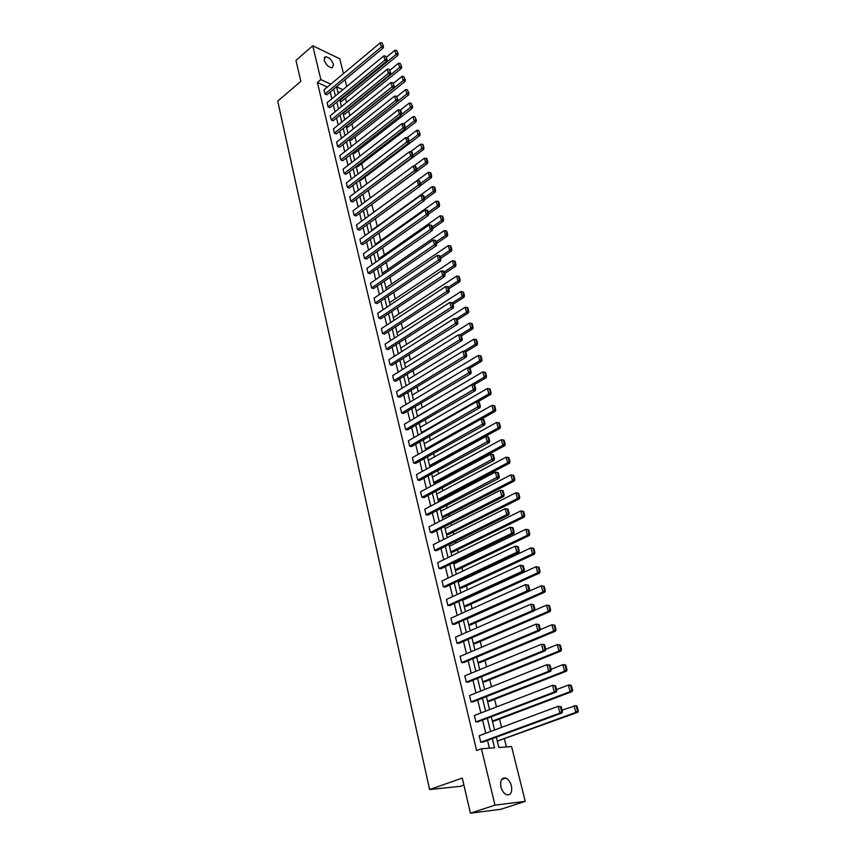 <?xml version="1.0" encoding="UTF-8"?>
<svg xmlns="http://www.w3.org/2000/svg" width="856" height="856" viewBox="0 0 856 856"><rect width="100%" height="100%" fill="white"/><g stroke="black" fill="none" stroke-linecap="round" stroke-linejoin="round"><path stroke-width="1.28" d="M500.942 786.953C500 780.394 501.616 777.43 505.821 778.072C508.432 779.281 510.294 781.86 511.406 785.819C512.391 792.41 510.754 795.374 506.495 794.721C503.895 793.491 502.044 790.901 500.942 786.953M324.135 60.07L325.419 56.753C328.95 57.202 331.647 59.781 333.508 64.521L332.214 67.849C328.683 67.389 325.997 64.799 324.135 60.07M463.909 785.08L460.26 786.343L429.594 789.542L277.719 101.104L300.83 81.352L295.973 60.38L312.74 45.764L339.789 58.786L343.481 73.584M345.011 79.726L346.712 86.542M506.431 746.935L504.473 739.06M501.573 727.375L499.508 719.04M496.512 706.938L494.608 699.277M491.505 686.78L489.771 679.771M486.572 666.867L484.988 660.5M481.693 647.222L480.27 641.476M476.878 627.822L475.604 622.687M472.127 608.67L471.003 604.122M469.313 597.306L469.163 596.739M467.44 589.752L466.456 585.793M464.765 578.998L464.53 578.035M462.807 571.08L461.962 567.678M460.282 560.915L459.95 559.567M458.228 552.644L457.521 549.787M455.852 543.046L455.424 541.324M453.712 534.422L453.134 532.111M451.465 525.402L450.952 523.305M449.25 516.436L448.801 514.649M447.142 507.961L446.532 505.511M444.842 498.663L444.521 497.39M442.873 490.734L442.178 487.931M440.487 481.115L440.294 480.334M438.647 473.7L437.865 470.565M434.474 456.879L433.607 453.402M430.343 440.241L429.402 436.442M426.267 423.806L425.239 419.686M422.233 407.563L421.131 403.133M418.252 391.502L417.075 386.762M414.315 375.624L413.063 370.595M410.42 359.927L409.093 354.609M406.568 344.401L405.177 338.805M402.759 329.057L401.304 323.183M398.992 313.885L397.473 307.743M395.269 298.872L393.685 292.474M391.588 284.031L389.94 277.376M387.95 269.351L386.227 262.45M384.344 254.842L382.568 247.684M380.781 240.472L378.951 233.089M377.261 226.273L375.367 218.655M373.772 212.213L371.857 204.509M370.252 198.025L368.444 190.728M366.753 183.922L365.052 177.096M363.286 169.98L361.714 163.603M359.862 156.177L358.397 150.26M356.481 142.535L355.122 137.046M353.132 129.031L351.88 123.981M349.815 115.667L348.67 111.034M346.541 102.442L345.492 98.237M496.32 737.144L498.866 747.481L511.567 746.56L525.252 801.377L494.982 805.143L481.447 748.754L494.554 747.791L492.307 738.621M494.982 805.143L470.425 813.2L500.931 809.262L525.252 801.377M475.893 721.95L554.313 692.012L556.325 691.969L477.948 721.854L475.893 721.95L474.342 715.498L552.516 685.324L555.544 685.784L554.742 685.795L556.004 690.482L556.807 690.46L555.544 685.784M466.317 682.125L543.25 650.742L545.251 650.774L468.371 682.093L466.317 682.125L464.808 675.833L541.506 644.236L544.491 644.696L543.688 644.675L544.919 649.233L545.721 649.244L544.491 644.696M456.986 643.305L532.475 610.563L534.476 610.67L459.03 643.348L456.986 643.305L455.52 637.174L530.784 604.218L533.727 604.689L532.935 604.636L534.123 609.076L534.925 609.119L533.727 604.689M447.891 605.449L521.989 571.433L523.979 571.605L449.935 605.556L447.891 605.449L446.458 599.468L520.33 565.26L523.251 565.72L522.46 565.645L523.615 569.968L524.418 570.043L523.251 565.72M439.021 568.534L511.77 533.309L513.75 533.545L441.054 568.705L439.021 568.534L437.619 562.702L510.155 527.285L513.033 527.756L512.241 527.649L513.375 531.865L514.167 531.961L513.033 527.756M430.375 532.507L501.809 496.148L503.788 496.459L432.387 532.742L430.375 532.507L429.006 526.815L500.236 490.285L503.082 490.755L502.301 490.627L503.403 494.736L504.184 494.854L503.082 490.755M494.073 460.293L423.923 497.646L421.922 497.357L420.585 491.804L490.563 454.204L492.104 459.929L494.073 460.293L494.458 458.677L493.377 454.675L492.596 454.525L493.666 458.527L494.458 458.677M484.592 425.025L415.674 463.385L413.673 463.043L412.378 457.618L481.136 419.023L482.634 424.597L484.592 425.025L484.967 423.399L483.918 419.494L483.137 419.322L484.186 423.228L484.967 423.399M475.348 390.614L407.606 429.915L405.626 429.53L404.353 424.223L471.934 384.697L473.389 390.133L475.348 390.614L475.711 388.977L474.684 385.168L473.903 384.975L474.93 388.785L475.711 388.977M466.327 357.038L399.731 397.238L397.762 396.788L396.521 391.62L462.957 351.195L464.38 356.513L466.327 357.038L466.67 355.39L465.675 351.677L464.894 351.452L465.899 355.176L466.67 355.39M457.521 324.264L392.037 365.298L390.079 364.806L388.859 359.745L454.194 318.496L455.585 323.686L457.521 324.264L457.853 322.605L456.879 318.978L456.109 318.742L457.083 322.37L457.853 322.605M448.919 292.26L384.515 334.086L382.568 333.551L381.38 328.608L445.634 286.567L446.993 291.639L448.919 292.26L449.24 290.591L448.287 287.049L447.517 286.792L448.469 290.345L449.24 290.591M440.519 261.005L377.164 303.57L375.228 302.992L374.061 298.156L437.277 255.388L438.604 260.331L440.519 261.005L440.829 259.325L439.898 255.869L439.139 255.591L440.07 259.058L440.829 259.325M432.312 230.467L369.974 273.727L368.048 273.118L366.903 268.388L429.113 224.914L430.408 229.75L432.312 230.467L432.622 228.787L431.702 225.396L430.943 225.117L431.852 228.499L432.622 228.787M424.298 200.625L362.944 244.549L361.018 243.885L359.916 239.263L421.131 195.147L422.393 199.876L424.298 200.625L424.587 198.934L423.699 195.628L422.939 195.329L423.827 198.635L424.587 198.934M416.455 171.457L356.064 215.99L354.149 215.305L353.068 210.779L413.33 166.043L414.561 170.665L416.455 171.457L416.744 169.756L415.866 166.524L415.117 166.203L415.984 169.445L416.744 169.756M408.794 142.931L349.334 188.053L347.429 187.325L346.37 182.895L405.701 137.591L406.91 142.107L408.794 142.931L409.072 141.229L408.216 138.073L407.467 137.741L408.312 140.898L409.072 141.229M401.293 115.036L342.742 160.703L340.849 159.944L339.811 155.61L398.243 109.761L399.42 114.18L401.293 115.036L401.56 113.334L400.736 110.242L399.987 109.9L400.811 112.992L401.56 113.334M393.963 87.751L336.29 133.932L334.407 133.14L333.391 128.892L390.946 82.54L392.101 86.863L393.963 87.751L394.22 86.049L392.669 82.657L394.22 86.049M386.794 61.054L329.977 107.717L328.105 106.893L327.11 102.731L383.809 55.908L384.933 60.134L386.794 61.054L387.04 59.342L385.5 56.015L387.04 59.342M489.397 748.165L487.503 740.397M485.78 733.26L482.581 720.089M480.858 712.984L477.712 700.037M476 692.964L472.919 680.242M471.207 673.201L468.179 660.704M466.477 653.684L463.492 641.412M461.801 634.424L458.87 622.365M457.19 615.4L454.311 603.555M452.631 596.611L449.807 584.969M448.127 578.067L445.355 566.619M443.686 559.738L440.958 548.493M439.299 541.645L436.614 530.592M434.955 523.765L432.323 512.905M430.675 506.099L428.086 495.431M426.438 488.658L423.902 478.162M422.265 471.421L419.761 461.106M418.124 454.386L415.674 444.243M414.047 437.555L411.629 427.583M410.013 420.917L407.638 411.126M406.022 404.481L403.69 394.851M402.085 388.228L399.784 378.759M398.19 372.167L395.932 362.858M394.338 356.289L392.112 347.14M390.529 340.602L388.346 331.604M386.762 325.077L384.612 316.228M383.039 309.744L380.931 301.034M379.358 294.571L377.282 286.011M375.72 279.57L373.687 271.159M372.125 264.739L370.124 256.468M368.572 250.07L366.593 241.938M365.052 235.561L363.105 227.557M361.564 221.212L359.659 213.347M358.129 207.024L356.246 199.277M354.716 192.985L352.875 185.367M351.356 179.097L349.537 171.607M348.018 165.347L346.231 157.986M344.722 151.758L342.967 144.514M341.458 138.308L339.725 131.182M338.227 124.997L336.526 117.989M335.038 111.826L333.359 104.935M331.871 98.793L330.223 92.009M327.377 87.044L317.405 82.508L476.599 750.509L481.447 748.754M383.263 47.925L326.864 94.802L325.002 93.967L324.007 89.859L380.289 42.8L381.412 46.984L383.263 47.925L383.509 46.213L381.979 42.907L383.509 46.213M390.357 74.333L333.123 120.749L331.24 119.947L330.234 115.742L387.351 69.154L388.496 73.423L390.357 74.333L390.614 72.621L389.063 69.261L390.614 72.621M397.612 101.318L339.5 147.243L337.617 146.472L336.579 142.182L394.573 96.075L395.74 100.452L397.612 101.318L397.869 99.617L396.307 96.204L397.869 99.617M405.027 128.914L346.017 174.303L344.123 173.565L343.074 169.178L401.945 123.596L403.144 128.068L405.027 128.914L405.295 127.212L404.449 124.077L403.7 123.746L404.546 126.87L405.295 127.212M412.603 157.119L352.683 201.952L350.778 201.235L349.697 196.762L409.489 151.737L410.72 156.306L412.603 157.119L412.881 155.418L412.025 152.218L411.265 151.897L412.132 155.096L412.881 155.418M420.35 185.955L359.488 230.189L357.573 229.515L356.471 224.946L417.204 180.509L418.456 185.185L420.35 185.955L420.638 184.265L419.761 180.991L419.001 180.68L419.879 183.954L420.638 184.265M428.278 215.455L366.443 259.058L364.517 258.416L363.393 253.751L425.1 209.945L426.374 214.728L428.278 215.455L428.578 213.775L427.679 210.426L426.919 210.137L427.818 213.476L428.578 213.775M436.389 245.651L373.548 288.568L371.611 287.969L370.466 283.186L433.168 240.065L434.474 244.955L436.389 245.651L436.699 243.971L435.779 240.547L435.019 240.269L435.939 243.693L436.699 243.971M444.692 276.541L380.824 318.742L378.876 318.186L377.699 313.296L441.429 270.881L442.766 275.889L444.692 276.541L445.013 274.872L444.071 271.363L443.301 271.106L444.243 274.605L445.013 274.872M453.188 308.171L388.26 349.601L386.302 349.088L385.093 344.091L449.892 302.435L451.262 307.561L453.188 308.171L453.52 306.502L452.557 302.917L451.786 302.671L452.749 306.266L453.52 306.502M461.898 340.549L395.868 381.177L393.899 380.706L392.669 375.591L458.549 334.75L459.95 340.003L461.898 340.549L462.24 338.901L461.245 335.231L460.475 334.996L461.459 338.676L462.24 338.901M470.811 373.73L403.647 413.48L401.667 413.063L400.415 407.83L467.419 367.845L468.863 373.216L470.811 373.73L471.164 372.082L470.147 368.315L469.377 368.112L470.383 371.879L471.164 372.082M479.938 407.713L411.618 446.554L409.628 446.179L408.344 440.819L476.503 401.753L477.98 407.263L479.938 407.713L480.312 406.076L479.274 402.224L478.493 402.042L479.531 405.894L480.312 406.076M489.3 442.552L419.772 480.409L417.771 480.098L416.455 474.609L485.823 436.507L487.332 442.156L489.3 442.552L489.685 440.926L488.615 436.977L487.834 436.817L488.894 440.765L489.685 440.926M498.898 478.258L428.128 515.087L426.117 514.831L424.769 509.202L495.367 472.127L496.929 477.926L498.898 478.258L499.294 476.653L498.203 472.598L497.411 472.459L498.502 476.514L499.294 476.653M434.666 550.408L506.763 514.606L508.742 514.884L436.688 550.611L434.666 550.408L433.286 544.651L505.168 508.667L508.025 509.138L507.244 509.02L508.357 513.183L509.149 513.29L508.025 509.138M443.429 586.874L516.842 552.248L518.832 552.452L445.462 587.013L443.429 586.874L442.017 580.967L515.216 546.149L518.115 546.61L517.313 546.524L518.469 550.793L519.26 550.879L518.115 546.61M452.417 624.259L527.2 590.865L529.19 591.015L454.45 624.334L452.417 624.259L450.962 618.203L525.52 584.616L528.452 585.076L527.66 585.012L528.837 589.399L529.639 589.452L528.452 585.076M461.63 662.587L537.825 630.519L539.826 630.594L463.674 662.598L461.63 662.587L460.132 656.381L536.102 624.099L539.077 624.559L538.274 624.527L539.483 629.021L540.286 629.053L539.077 624.559M471.068 701.909L548.739 671.243L550.75 671.232L473.133 701.845L471.068 701.909L469.537 695.543L546.973 664.641L549.98 665.101L549.178 665.101L550.419 669.713L551.221 669.713L549.98 665.101M480.762 742.248L559.952 713.069L561.964 712.984L482.838 742.12L480.762 742.248L479.2 735.721L558.144 706.296L561.183 706.746L560.38 706.778L561.654 711.529L562.456 711.486L561.183 706.746M470.425 813.2L462.283 778.072L429.594 789.542M317.405 82.508L320.85 79.597L312.74 45.764M342.892 89.698L336.569 86.798L338.227 93.55M339.736 99.692L341.437 106.604M342.956 112.778L344.679 119.808M346.199 126.003L347.953 133.14M349.483 139.357L351.27 146.622M352.8 152.86L354.609 160.243M356.15 166.513L358.001 174.014M359.541 180.306L361.414 187.935M362.965 194.248L364.87 202.016M366.432 208.35L368.369 216.236M369.931 222.603L371.9 230.628M373.473 237.016L375.474 245.169M377.047 251.578L379.09 259.871M380.663 266.312L382.739 274.744M384.323 281.207L386.43 289.788M388.025 296.272L390.165 304.993M391.77 311.509L393.953 320.379M395.558 326.917L397.773 335.937M399.377 342.507L401.635 351.677M403.251 358.268L405.551 367.609M407.178 374.211L409.51 383.713M411.137 390.347L413.512 400.009M415.149 406.675L417.557 416.498M419.205 423.196L421.655 433.19M423.313 439.909L425.807 450.074M427.465 456.815L430.001 467.162M431.67 473.935L434.249 484.464M435.918 491.258L438.55 501.969M440.23 508.796L442.905 519.688M444.585 526.536L447.314 537.632M449.004 544.502L451.775 555.79M453.466 562.692L456.291 574.183M457.992 581.117L460.87 592.801M462.572 599.756L465.493 611.655M467.216 618.642L470.19 630.754M471.913 637.763L474.941 650.089M476.674 657.13L479.745 669.681M481.489 676.754L484.624 689.519M486.369 696.624L489.557 709.624M491.312 716.75L494.565 729.986M330.823 84.166L320.85 79.597M490.563 731.484L487.342 718.27M485.598 711.154L482.431 698.175M480.698 691.092L477.584 678.337M475.861 671.286L472.801 658.756M471.089 651.726L468.082 639.421M466.37 632.423L463.417 620.332M461.716 613.356L458.816 601.49M457.115 594.535L454.269 582.872M452.578 575.949L449.775 564.478M448.095 557.588L445.345 546.321M443.665 539.451L440.958 528.387M439.289 521.539L436.635 510.668M434.966 503.852L432.355 493.152M430.696 486.369L428.128 475.861M426.481 469.099L423.955 458.773M422.308 452.032L419.836 441.878M418.188 435.169L415.759 425.197M414.122 418.509L411.725 408.697M410.099 402.042L407.745 392.401M406.129 385.767L403.807 376.287M402.202 369.685L399.923 360.355M398.318 353.785L396.071 344.615M394.477 338.056L392.273 329.046M390.678 322.519L388.517 313.66M386.923 307.154L384.793 298.444M383.221 291.96L381.123 283.4M379.55 276.948L377.485 268.517M375.923 262.086L373.89 253.804M372.328 247.395L370.338 239.252M368.786 232.875L366.828 224.861M365.277 218.505L363.351 210.619M361.799 204.295L359.905 196.538M358.364 190.235L356.503 182.606M354.973 176.325L353.143 168.825M351.613 162.565L349.815 155.193M348.285 148.955L346.52 141.7M345 135.494L343.256 128.357M341.747 122.173L340.025 115.153M338.527 108.98L336.836 102.078M335.338 95.936L333.68 89.142M339.458 92.534L337.799 91.774M497.304 741.146L577.779 712.288L575.831 712.374L497.293 741.082M492.393 721.148L494.18 721.062L572.118 691.595L570.16 691.637L492.382 721.084M487.546 701.406L489.322 701.342L566.522 671.168L564.575 671.179L487.524 701.332M482.752 681.9L484.528 681.879L561.001 651.02L559.054 650.988L482.731 681.825M478.023 662.651L479.799 662.662L555.555 631.129L553.618 631.065L478.001 662.565M473.357 643.637L475.123 643.68L550.183 611.494L548.236 611.398L473.336 643.552M468.746 624.869L470.511 624.933L544.876 592.117L542.939 591.988L468.724 624.773M464.187 606.316L465.942 606.412L539.633 572.996L537.696 572.825L464.166 606.219M459.683 587.997L461.448 588.125L534.465 554.11L532.528 553.907L459.661 587.901M455.242 569.903L456.997 570.053L529.35 535.46L527.424 535.225L455.21 569.796M450.855 552.024L452.599 552.195L524.311 517.045L522.385 516.778L450.823 551.917M446.511 534.358L448.255 534.561L519.335 498.866L517.409 498.567L446.479 534.24M442.22 516.906L443.964 517.131L514.413 480.911L512.498 480.58L442.199 516.789M437.983 499.669L439.727 499.915L509.555 463.182L507.651 462.818L437.962 499.54M433.799 482.624L435.533 482.891L504.762 445.666L502.857 445.281L433.767 482.495M429.669 465.782L431.392 466.071L500.022 428.364L498.117 427.947L429.626 465.643M425.571 449.133L427.016 449.4M421.537 432.676L422.286 432.826M367.588 207.494L427.486 163.485L425.646 162.704L416.637 169.36M363.843 193.595L423.645 149.447L421.805 148.644L412.86 155.343M360.151 179.846L360.997 180.177L419.836 135.558L418.006 134.734L409.008 141.572M356.513 166.235L357.68 166.706L416.08 121.83L414.25 120.985L405.177 127.972M352.918 152.764L354.395 153.374L412.357 108.241L410.538 107.385L401.378 114.533M349.515 139.496L351.153 140.181L408.676 94.802L406.857 93.925L397.623 101.222M346.305 126.421L347.932 127.127L405.038 81.502L403.219 80.614L346.252 126.217M343.128 113.484L344.754 114.201L401.432 68.352L399.624 67.442L343.074 113.281M339.982 100.687L341.608 101.415L397.869 55.33L396.06 54.42L339.928 100.473M325.002 93.967L382.771 45.828M381.979 42.907L380.289 42.8M386.473 57.234L394.926 50.269L396.606 50.376L398.115 53.65L396.606 50.376M397.398 53.275L396.06 54.42L394.926 50.269M398.115 53.65L397.869 55.33M328.105 106.893L386.302 58.978M385.5 56.015L383.809 55.908M331.24 119.947L389.865 72.257M389.063 69.261L387.351 69.154M389.962 70.192L398.479 63.258L400.159 63.365L401.689 66.661L400.159 63.365M400.961 66.297L399.624 67.442L398.479 63.258M401.689 66.661L401.432 68.352M393.482 83.278L402.063 76.377L403.754 76.494L405.295 79.822L403.754 76.494M404.567 79.469L403.219 80.614L402.063 76.377M405.295 79.822L405.038 81.502M334.407 133.14L393.482 85.686M392.669 82.657L390.946 82.54M397.002 96.535L405.69 89.645L407.392 89.773L408.943 93.122L407.392 89.773M408.216 92.769L406.857 93.925L405.69 89.645M408.943 93.122L408.676 94.802M337.617 146.472L397.12 99.264M396.307 96.204L394.573 96.075M400.383 110.082L409.35 103.052L411.062 103.191L412.624 106.561L411.062 103.191M411.897 106.219L410.538 107.385L409.35 103.052M412.624 106.561L412.357 108.241M340.849 159.944L400.811 112.992M399.987 109.9L398.243 109.761M403.786 123.778L413.052 116.609L414.786 116.748L416.348 120.15L414.786 116.748M415.62 119.808L414.25 120.985L413.052 116.609M416.348 120.15L416.08 121.83M344.123 173.565L404.546 126.87M403.7 123.746L401.945 123.596M407.103 137.709L416.797 130.315L418.541 130.454L420.114 133.889L418.541 130.454M419.387 133.557L418.006 134.734L416.797 130.315M420.114 133.889L419.836 135.558M347.429 187.325L408.312 140.898M407.467 137.741L405.701 137.591M410.42 151.822L420.585 144.172L422.329 144.322L423.923 147.778L423.067 144.643L422.329 144.322M423.185 147.446L421.805 148.644L420.585 144.172M423.923 147.778L423.645 149.447M350.778 201.235L412.132 155.096M411.265 151.897L409.489 151.737M413.758 166.085L424.416 158.178L426.17 158.339L427.037 161.495L427.775 161.816L426.909 158.649L426.17 158.339M427.037 161.495L425.646 162.704L424.416 158.178M427.775 161.816L427.486 163.485M354.149 215.305L415.984 169.445M415.117 166.203L413.33 166.043M357.573 229.515L419.879 183.954M419.001 180.68L417.204 180.509M361.018 243.885L423.827 198.635M422.939 195.329L421.131 195.147M364.517 258.416L427.818 213.476M426.919 210.137L425.1 209.945M368.048 273.118L431.852 228.499M430.943 225.117L429.113 224.914M371.611 287.969L435.939 243.693M435.019 240.269L433.168 240.065M375.228 302.992L440.07 259.058M439.139 255.591L437.277 255.388M378.876 318.186L444.243 274.605M443.301 271.106L441.429 270.881M382.568 333.551L448.469 290.345M447.517 286.792L445.634 286.567M386.302 349.088L452.749 306.266M451.786 302.671L449.892 302.435M420.403 185.656L431.37 177.684L429.53 176.914L420.446 183.526M368.348 216.183L428.278 172.345L430.054 172.505L430.932 175.705L431.67 176.015L430.793 172.816L430.054 172.505M430.932 175.705L429.53 176.914L428.278 172.345M431.67 176.015L431.37 177.684M424.437 199.823L435.308 192.033L433.457 191.284L424.298 197.854M371.793 230.211L432.194 186.661L433.981 186.833L434.859 190.064L435.597 190.374L434.72 187.132L433.981 186.833M434.859 190.064L433.457 191.284L432.194 186.661M435.597 190.374L435.308 192.033M428.514 214.15L439.278 206.553L437.427 205.815L428.193 212.341M375.281 244.388L436.153 201.139L437.94 201.321L438.839 204.595L439.577 204.884L438.689 201.62L437.94 201.321M438.839 204.595L437.427 205.815L436.153 201.139M439.577 204.884L439.278 206.553M432.59 228.68L443.301 221.233L441.439 220.516L432.141 227.001M378.801 258.715L440.155 215.787L441.964 215.98L442.862 219.286L443.611 219.575L442.702 216.258L441.964 215.98M442.862 219.286L441.439 220.516L440.155 215.787M443.611 219.575L443.301 221.233M436.571 243.468L447.367 236.074L445.505 235.389L436.121 241.82M382.365 273.203L444.2 230.596L446.019 230.799L446.939 234.137L447.677 234.416L446.757 231.077L446.019 230.799M446.939 234.137L445.505 235.389L444.2 230.596M447.677 234.416L447.367 236.074M440.594 258.426L451.476 251.097L449.614 250.423L440.155 256.8M385.96 287.851L448.287 245.586L450.128 245.779L451.048 249.171L451.797 249.438L450.866 246.057L450.128 245.779M451.048 249.171L449.614 250.423L448.287 245.586M451.797 249.438L451.476 251.097M444.66 273.556L455.638 266.28L453.766 265.627L444.232 271.962M389.598 302.66L452.428 260.738L454.279 260.941L455.21 264.376L455.959 264.632L455.028 261.208L454.279 260.941M455.21 264.376L453.766 265.627L452.428 260.738M455.959 264.632L455.638 266.28M448.779 288.857L459.843 281.645L457.971 281.014L448.351 287.295M393.279 317.63L456.623 276.06L458.474 276.285L459.426 279.752L460.175 279.998L459.223 276.541L458.474 276.285M459.426 279.752L457.971 281.014L456.623 276.06M460.175 279.998L459.843 281.645M452.942 304.34L464.102 297.192L462.229 296.583L452.417 302.874M396.991 332.77L460.86 291.575L462.721 291.8L463.685 295.299L464.434 295.545L463.481 292.046L462.721 291.8M463.685 295.299L462.229 296.583L460.86 291.575M464.434 295.545L464.102 297.192M457.158 319.994L468.414 312.911L466.531 312.333L456.28 318.796M400.758 348.082L465.14 307.261L467.023 307.497L467.997 311.038L468.746 311.274L467.783 307.732L467.023 307.497M467.997 311.038L466.531 312.333L465.14 307.261M468.746 311.274L468.414 312.911M390.079 364.806L457.083 322.37M456.109 318.742L454.194 318.496M461.416 335.841L472.769 328.822L470.886 328.265L460.079 334.953M404.556 363.575L469.484 323.129L471.378 323.375L472.362 326.971L473.111 327.195L472.127 323.6L471.378 323.375M472.362 326.971L470.886 328.265L469.484 323.129M473.111 327.195L472.769 328.822M393.899 380.706L461.459 338.676M460.475 334.996L458.549 334.75M465.728 351.87L477.177 344.925L475.283 344.38L463.877 351.324M408.408 379.229L473.871 339.19L475.776 339.447L476.771 343.074L477.53 343.299L476.535 339.661L475.776 339.447M476.771 343.074L475.283 344.38L473.871 339.19M477.53 343.299L477.177 344.925M397.762 396.788L465.899 355.176M464.894 351.452L462.957 351.195M469.848 368.24L481.639 361.211L479.745 360.697L467.708 367.877M412.292 395.076L478.311 355.443L480.227 355.711L481.243 359.381L481.992 359.595L480.986 355.914L480.227 355.711M481.243 359.381L479.745 360.697L478.311 355.443M481.992 359.595L481.639 361.211M401.667 413.063L470.383 371.879M469.377 368.112L467.419 367.845M473.743 384.954L486.155 377.699L484.25 377.207L417.503 416.273M416.23 411.094L482.805 371.9L484.742 372.167L485.759 375.88L486.518 376.084L485.491 372.36L484.742 372.167M485.759 375.88L484.25 377.207L482.805 371.9M486.518 376.084L486.155 377.699M405.626 429.53L474.93 388.785M473.903 384.975L471.934 384.697M477.584 401.903L490.723 394.381L488.819 393.921L421.494 432.537M420.21 427.305L487.353 388.538L489.3 388.817L490.328 392.583L491.087 392.765L490.06 389.009L489.3 388.817M490.328 392.583L488.819 393.921L487.353 388.538M491.087 392.765L490.723 394.381M409.628 446.179L479.531 405.894M478.493 402.042L476.503 401.753M481.447 419.065L495.346 411.265L493.441 410.827L425.539 448.993M424.244 443.697L491.954 405.391L493.923 405.68L494.961 409.489L495.72 409.66L494.682 405.851L493.923 405.68M494.961 409.489L493.441 410.827L491.954 405.391M495.72 409.66L495.346 411.265M413.673 463.043L484.186 423.228M483.137 419.322L481.136 419.023M428.31 460.282L496.608 422.436L498.588 422.736L499.647 426.598L500.407 426.759L499.348 422.907L498.588 422.736M499.647 426.598L498.117 427.947L496.608 422.436M500.407 426.759L500.022 428.364M417.771 480.098L488.894 440.765M487.834 436.817L485.823 436.507M421.922 497.357L493.666 458.527M492.596 454.525L490.563 454.204M426.117 514.831L498.502 476.514M497.411 472.459L495.367 472.127M503.403 494.736L501.809 496.148L500.236 490.285L502.301 490.627M503.788 496.459L504.184 494.854M508.357 513.183L506.763 514.606L505.168 508.667L507.244 509.02M508.742 514.884L509.149 513.29M513.375 531.865L511.77 533.309L510.155 527.285L512.241 527.649M513.75 533.545L514.167 531.961M518.469 550.793L516.842 552.248L515.216 546.149L517.313 546.524M518.832 552.452L519.26 550.879M523.615 569.968L521.989 571.433L520.33 565.26L522.46 565.645M523.979 571.605L524.418 570.043M528.837 589.399L527.2 590.865L525.52 584.616L527.66 585.012M529.19 591.015L529.639 589.452M534.123 609.076L532.475 610.563L530.784 604.218L532.935 604.636M534.476 610.67L534.925 609.119M432.44 477.07L501.327 439.706L503.317 440.005L504.387 443.911L505.158 444.071L504.088 440.166L503.317 440.005M504.387 443.911L502.857 445.281L501.327 439.706M505.158 444.071L504.762 445.666M436.614 494.051L506.099 457.179L508.111 457.489L509.192 461.448L509.962 461.587L508.871 457.639L508.111 457.489M509.192 461.448L507.651 462.818L506.099 457.179M509.962 461.587L509.555 463.182M440.829 511.235L510.936 474.866L512.958 475.198L514.06 479.2L514.82 479.328L513.728 475.337L512.958 475.198M514.06 479.2L512.498 480.58L510.936 474.866M514.82 479.328L514.413 480.911M445.099 528.623L515.836 492.778L518.64 493.249L517.869 493.12L518.982 497.175L519.742 497.293L518.64 493.249M518.982 497.175L517.409 498.567L515.836 492.778L517.869 493.12M519.742 497.293L519.335 498.866M449.421 546.224L520.79 510.914L523.605 511.385L522.845 511.267L523.968 515.376L524.728 515.483L523.605 511.385M523.968 515.376L522.385 516.778L520.79 510.914L522.845 511.267M524.728 515.483L524.311 517.045M453.798 564.04L525.809 529.286L528.644 529.746L527.874 529.65L529.008 533.802L529.778 533.898L528.644 529.746M529.008 533.802L527.424 535.225L525.809 529.286L527.874 529.65M529.778 533.898L529.35 535.46M458.228 582.069L530.891 547.894L533.748 548.354L532.967 548.268L534.123 552.473L534.893 552.559L533.748 548.354M534.123 552.473L532.528 553.907L530.891 547.894L532.967 548.268M534.893 552.559L534.465 554.11M462.711 600.323L536.038 566.726L538.905 567.186L538.135 567.121L539.301 571.38L540.072 571.444L538.905 567.186M539.301 571.38L537.696 572.825L536.038 566.726L538.135 567.121M540.072 571.444L539.633 572.996M467.248 618.802L541.249 585.814L544.138 586.274L543.367 586.21L544.544 590.533L545.326 590.587L544.138 586.274M544.544 590.533L542.939 591.988L541.249 585.814L543.367 586.21M545.326 590.587L544.876 592.117M534.572 610.328L546.535 605.149L549.434 605.599L548.664 605.556L549.862 609.932L550.633 609.975L549.434 605.599M549.862 609.932L548.236 611.398L546.535 605.149L548.664 605.556M550.633 609.975L550.183 611.494M539.483 629.021L537.825 630.519L536.102 624.099L538.274 624.527M539.826 630.594L540.286 629.053M540.093 629.695L551.885 624.73L554.806 625.18L554.035 625.158L555.244 629.588L556.025 629.609L554.806 625.18M555.244 629.588L553.618 631.065L551.885 624.73L554.035 625.158M556.025 629.609L555.555 631.129M544.919 649.233L543.25 650.742L541.506 644.236L543.688 644.675M545.251 650.774L545.721 649.244M545.7 649.308L557.31 644.568L560.252 645.028L559.471 645.007L560.701 649.501L561.472 649.511L560.252 645.028M560.701 649.501L559.054 650.988L557.31 644.568L559.471 645.007M561.472 649.511L561.001 651.02M550.419 669.713L548.739 671.243L546.973 664.641L549.178 665.101M550.75 671.232L551.221 669.713M551.114 669.296L562.799 664.673L564.746 664.684L565.763 665.133L564.981 665.123L566.223 669.681L567.004 669.67L565.763 665.133M566.223 669.681L564.575 671.179L562.799 664.673L564.981 665.123M567.004 669.67L566.522 671.168M556.004 690.482L554.313 692.012L552.516 685.324L554.742 685.795M556.325 691.969L556.807 690.46M556.561 689.562L568.363 685.046L570.31 685.014L571.348 685.495L570.567 685.517L571.829 690.129L572.611 690.107L571.348 685.495M571.829 690.129L570.16 691.637L568.363 685.046L570.567 685.517M572.611 690.107L572.118 691.595M561.654 711.529L559.952 713.069L558.144 706.296L560.38 706.778M561.964 712.984L562.456 711.486M562.092 710.106L575.96 705.622L576.998 706.147L576.227 706.179L577.5 710.844L578.282 710.812L576.998 706.147M577.5 710.844L575.831 712.374L574.002 705.697L576.227 706.179M578.282 710.812L577.779 712.288M505.821 778.072L501.563 779.527M325.419 56.753L324.124 57.866"/></g></svg>
